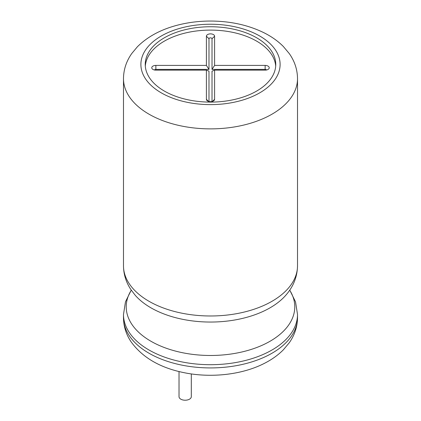 <?xml version="1.0" encoding="UTF-8"?>
<svg xmlns="http://www.w3.org/2000/svg" width="421" height="421" viewBox="0 0 421 421"><rect width="100%" height="100%" fill="white"/><g stroke="black" fill="none" stroke-linecap="round" stroke-linejoin="round"><path stroke-width="0.63" d="M275.697 66.102A65.26 37.679 0 0 0 210.5 30.096A65.26 37.679 0 0 0 145.303 66.102M214.594 36.227A4.094 2.363 0 0 0 210.5 33.864A4.094 2.363 0 0 0 206.406 36.227L206.406 65.408L155.859 65.408A4.094 2.363 0 0 0 152.207 66.707A4.094 2.363 0 0 0 152.565 69.176A4.094 2.363 0 0 0 155.859 70.133L206.406 70.133L206.406 99.319A4.094 2.363 0 0 0 207.206 100.719A4.094 2.363 0 0 0 213.794 100.719A4.094 2.363 0 0 0 214.594 99.319L214.594 70.133L265.141 70.133A4.094 2.363 0 0 0 268.435 69.176A4.094 2.363 0 0 0 268.793 66.707A4.094 2.363 0 0 0 265.141 65.408L214.594 65.408L214.594 36.227L212.016 38.732A1.516 0.879 0 0 0 210.5 37.858A1.516 0.879 0 0 0 208.984 38.732L208.984 69.402L155.859 69.402A1.516 0.879 0 0 0 154.428 69.986M266.572 69.986A1.516 0.879 0 0 0 265.141 69.402L212.016 69.402L212.016 38.732M212.016 69.402L214.594 65.408M212.016 101.514L212.016 71.154L214.594 70.133M206.406 70.133L208.984 71.154L208.984 101.514M208.984 69.402L206.406 65.408M146.855 72.754A65.26 37.679 0 0 0 164.353 91.068A65.26 37.679 0 0 0 196.075 101.172A65.26 37.679 0 0 0 275.76 64.429A65.26 37.679 0 0 0 210.5 26.749A65.26 37.679 0 0 0 145.24 64.429A65.26 37.679 0 0 0 146.855 72.754M179.025 371.548L179.025 396.671A6.141 3.547 0 0 0 180.82 399.182A6.141 3.547 0 0 0 187.513 399.95A6.141 3.547 0 0 0 191.308 396.671L191.308 373.927M265.141 69.402L265.141 65.408M212.463 101.393L214.594 99.319M208.537 101.393L206.406 99.319M155.859 69.402L155.859 65.408M208.984 38.732L206.406 36.227M143.261 74.827A69.612 40.19 0 0 0 192.481 103.25A69.612 40.19 0 0 0 279.844 67.928A69.612 40.19 0 0 0 204.432 24.392A69.612 40.19 0 0 0 143.261 74.827M129.5 96.988A87.015 50.236 0 0 0 178.72 125.405A87.015 50.236 0 0 0 297.515 78.638C297.421 69.639 294.689 61.308 289.327 53.646L283.317 46.468C278.086 41.221 271.829 36.748 264.551 33.043C248.964 25.281 231.324 21.282 211.631 21.05C199.98 20.966 188.745 22.297 177.936 25.05C161.18 29.317 147.671 36.553 137.409 46.747L131.762 53.52C126.342 61.208 123.585 69.586 123.485 78.638A87.015 50.236 0 0 0 129.5 96.988M297.515 265.746C297.326 276.734 293.4 286.59 285.733 295.326A84.284 48.662 0 0 1 180.83 318.934A84.284 48.662 0 0 1 135.267 295.326L130.936 289.659C126.047 282.275 123.564 274.303 123.485 265.746A87.015 50.236 0 0 0 129.5 284.096A87.015 50.236 0 0 0 178.72 312.514A87.015 50.236 0 0 0 297.515 265.746L297.515 78.638M131.294 290.19A84.284 48.662 0 0 0 131.61 323.949A84.284 48.662 0 0 0 180.83 352.366A84.284 48.662 0 0 0 269.772 341.415A84.284 48.662 0 0 0 289.706 290.19M131.236 290.106L125.484 301.815L123.485 314.461A87.015 50.236 0 0 0 129.5 332.811A87.015 50.236 0 0 0 178.72 361.229A87.015 50.236 0 0 0 297.515 314.461L295.516 301.815L289.764 290.106M297.515 317.687C297.421 326.685 294.689 335.016 289.327 342.678L283.317 349.856C278.086 355.103 271.829 359.576 264.551 363.281C242.322 374.764 211.205 378.232 184.145 372.696C160.043 367.843 142.303 357.482 130.936 341.599C126.047 334.216 123.564 326.243 123.485 317.687A87.015 50.236 0 0 0 129.5 336.037A87.015 50.236 0 0 0 178.72 364.454A87.015 50.236 0 0 0 297.515 317.687L297.515 314.461M123.485 265.746L123.485 78.638M123.485 317.687L123.485 314.461"/></g></svg>

